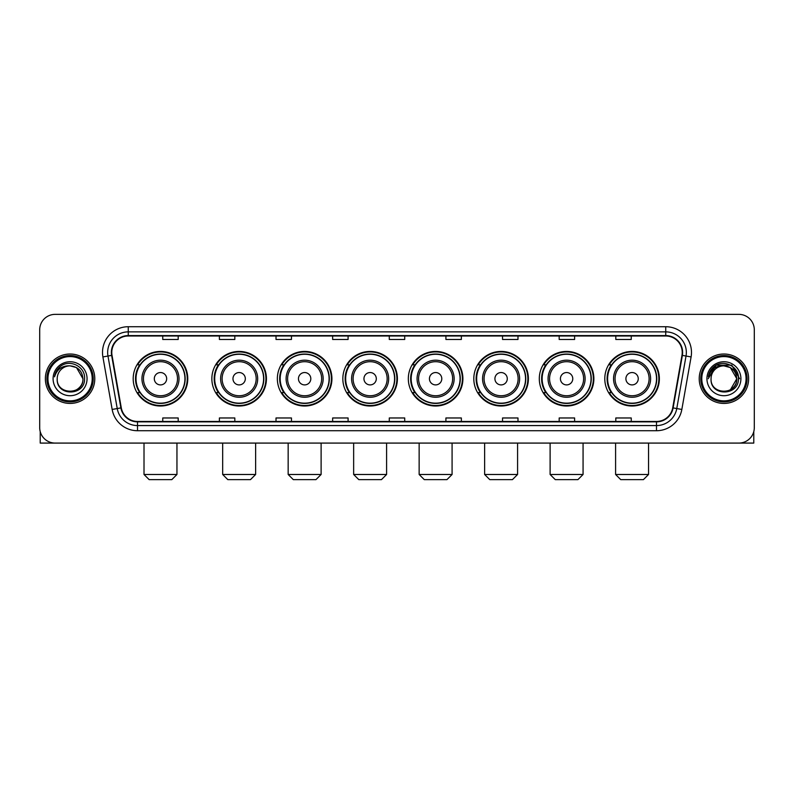 <?xml version="1.0" encoding="UTF-8"?>
<svg xmlns="http://www.w3.org/2000/svg" width="794" height="794" viewBox="0 0 794 794"><rect width="100%" height="100%" fill="white"/><g stroke="black" fill="none" stroke-linecap="round" stroke-linejoin="round"><path stroke-width="1.19" d="M604.79 378.728A27.284 27.284 0 0 0 632.074 406.012A27.284 27.284 0 0 0 659.367 378.728A27.284 27.284 0 0 0 632.074 351.434A27.284 27.284 0 0 0 604.79 378.728M539.305 378.728A27.284 27.284 0 0 0 566.588 406.012A27.284 27.284 0 0 0 593.872 378.728A27.284 27.284 0 0 0 566.588 351.434A27.284 27.284 0 0 0 539.305 378.728M473.81 378.728A27.284 27.284 0 0 0 501.103 406.012A27.284 27.284 0 0 0 528.387 378.728A27.284 27.284 0 0 0 501.103 351.434A27.284 27.284 0 0 0 473.81 378.728M408.324 378.728A27.284 27.284 0 0 0 435.608 406.012A27.284 27.284 0 0 0 462.902 378.728A27.284 27.284 0 0 0 435.608 351.434A27.284 27.284 0 0 0 408.324 378.728M342.839 378.728A27.284 27.284 0 0 0 370.123 406.012A27.284 27.284 0 0 0 397.407 378.728A27.284 27.284 0 0 0 370.123 351.434A27.284 27.284 0 0 0 342.839 378.728M277.354 378.728A27.284 27.284 0 0 0 304.638 406.012A27.284 27.284 0 0 0 331.922 378.728A27.284 27.284 0 0 0 304.638 351.434A27.284 27.284 0 0 0 277.354 378.728M211.859 378.728A27.284 27.284 0 0 0 239.153 406.012A27.284 27.284 0 0 0 266.437 378.728A27.284 27.284 0 0 0 239.153 351.434A27.284 27.284 0 0 0 211.859 378.728M133.194 378.728A27.284 27.284 0 0 0 160.477 406.012A27.284 27.284 0 0 0 187.771 378.728A27.284 27.284 0 0 0 160.477 351.434A27.284 27.284 0 0 0 133.194 378.728M139.744 392.623A24.971 24.971 0 0 1 139.744 364.823M218.41 392.623A24.971 24.971 0 0 1 218.41 364.823M283.895 392.623A24.971 24.971 0 0 1 283.895 364.823M349.38 392.623A24.971 24.971 0 0 1 349.38 364.823M414.875 392.623A24.971 24.971 0 0 1 414.875 364.823M480.36 392.623A24.971 24.971 0 0 1 480.36 364.823M545.845 392.623A24.971 24.971 0 0 1 545.845 364.823M611.33 392.623A24.971 24.971 0 0 1 611.33 364.823M39.7 329.818L39.7 427.629A15.443 15.443 0 0 0 55.143 443.082L738.857 443.082A15.443 15.443 0 0 0 754.3 427.629L754.3 329.818A15.443 15.443 0 0 0 738.857 314.364L55.143 314.364A15.443 15.443 0 0 0 39.7 329.818L39.7 427.629M45.367 378.728A24.713 24.713 0 0 0 70.08 403.431A24.713 24.713 0 0 0 94.784 378.728A24.713 24.713 0 0 0 70.08 354.015A24.713 24.713 0 0 0 45.367 378.728A24.713 24.713 0 0 0 70.08 403.431A24.713 24.713 0 0 0 94.784 378.728A24.713 24.713 0 0 0 70.08 354.015A24.713 24.713 0 0 0 45.367 378.728M699.216 378.728A24.713 24.713 0 0 0 723.92 403.431A24.713 24.713 0 0 0 748.633 378.728A24.713 24.713 0 0 0 723.92 354.015A24.713 24.713 0 0 0 699.216 378.728A24.713 24.713 0 0 0 723.92 403.431A24.713 24.713 0 0 0 748.633 378.728A24.713 24.713 0 0 0 723.92 354.015A24.713 24.713 0 0 0 699.216 378.728M111.775 352.467A16.476 16.476 0 0 1 128.251 335.991L665.749 335.991A16.476 16.476 0 0 1 681.977 355.325L672.716 407.838A16.476 16.476 0 0 1 656.489 421.455L137.511 421.455A16.476 16.476 0 0 1 121.284 407.838L112.023 355.325A16.476 16.476 0 0 1 111.775 352.467M111.368 352.467A16.882 16.882 0 0 0 111.626 355.394L120.886 407.908A16.882 16.882 0 0 0 137.511 421.862L656.489 421.862A16.882 16.882 0 0 0 673.114 407.908L682.374 355.394A16.882 16.882 0 0 0 665.749 335.584L128.251 335.584A16.882 16.882 0 0 0 111.368 352.467M102.902 356.933A25.745 25.745 0 0 1 128.251 326.721L665.749 326.721A25.745 25.745 0 0 1 691.098 356.933L681.838 409.446A25.745 25.745 0 0 1 656.489 430.725L137.511 430.725A25.745 25.745 0 0 1 112.162 409.446L102.902 356.933L107.974 356.04A20.594 20.594 0 0 1 128.251 331.872L665.749 331.872A20.594 20.594 0 0 1 686.026 356.04L676.766 408.553A20.594 20.594 0 0 1 656.489 425.574L137.511 425.574A20.594 20.594 0 0 1 117.234 408.553L107.974 356.04A20.594 20.594 0 0 1 107.656 352.467M738.857 314.364L55.143 314.364M55.143 443.082L738.857 443.082M754.3 427.629L754.3 329.818M673.114 407.908L676.766 408.553L686.026 356.04L691.098 356.933M389.278 335.991L389.278 339.475L404.722 339.475L404.722 335.991M332.646 335.991L332.646 339.475L348.09 339.475L348.09 335.991M276.014 335.991L276.014 339.475L291.458 339.475L291.458 335.991M219.382 335.991L219.382 339.475L234.826 339.475L234.826 335.991M162.75 335.991L162.75 339.475L178.193 339.475L178.193 335.991M445.91 335.991L445.91 339.475L461.354 339.475L461.354 335.991M502.542 335.991L502.542 339.475L517.986 339.475L517.986 335.991M559.174 335.991L559.174 339.475L574.618 339.475L574.618 335.991M615.807 335.991L615.807 339.475L631.25 339.475L631.25 335.991M404.722 421.455L404.722 417.972L389.278 417.972L389.278 421.455M348.09 421.455L348.09 417.972L332.646 417.972L332.646 421.455M291.458 421.455L291.458 417.972L276.014 417.972L276.014 421.455M234.826 421.455L234.826 417.972L219.382 417.972L219.382 421.455M178.193 421.455L178.193 417.972L162.75 417.972L162.75 421.455M461.354 421.455L461.354 417.972L445.91 417.972L445.91 421.455M517.986 421.455L517.986 417.972L502.542 417.972L502.542 421.455M574.618 421.455L574.618 417.972L559.174 417.972L559.174 421.455M631.25 421.455L631.25 417.972L615.807 417.972L615.807 421.455M40.216 431.589L40.216 443.082L99.935 443.082M92.213 378.728A22.143 22.143 0 0 0 70.08 356.585A22.143 22.143 0 0 0 47.938 378.728A22.143 22.143 0 0 0 70.08 400.861A22.143 22.143 0 0 0 92.213 378.728M93.245 378.728A23.165 23.165 0 0 0 70.08 355.553A23.165 23.165 0 0 0 46.906 378.728A23.165 23.165 0 0 0 70.08 401.893A23.165 23.165 0 0 0 93.245 378.728M82.943 378.728C82.179 370.907 77.891 366.61 70.08 365.855L76.512 367.572L82.943 378.728L76.512 367.572L70.08 365.855L76.512 367.572L82.943 378.728L76.512 367.572L70.08 365.855L76.512 367.572L82.943 378.728C83.737 395.323 56.414 395.323 57.208 378.728C56.056 396.583 85.176 396.186 84.571 378.728C85.524 366.461 69.465 358.67 60.205 366.57C56.979 369.27 55.084 372.694 54.528 376.852C56.96 369.18 62.14 365.518 70.08 365.855L76.512 367.572L82.943 378.728C83.737 395.323 56.414 395.323 57.208 378.728C56.414 395.323 83.737 395.323 82.943 378.728C83.737 395.323 56.414 395.323 57.208 378.728C56.414 395.323 83.737 395.323 82.943 378.728C83.737 395.323 56.414 395.323 57.208 378.728C56.414 395.323 83.737 395.323 82.943 378.728C83.737 395.323 56.414 395.323 57.208 378.728C56.414 395.323 83.737 395.323 82.943 378.728C83.737 395.323 56.414 395.323 57.208 378.728C56.414 395.323 83.737 395.323 82.943 378.728C83.737 395.323 56.414 395.323 57.208 378.728C56.414 395.323 83.737 395.323 82.943 378.728C83.737 395.323 56.414 395.323 57.208 378.728A12.873 12.873 0 0 1 70.08 365.855L76.512 367.572L82.943 378.728C83.459 388.713 70.616 395.352 62.776 389.328M53.089 378.728A16.992 16.992 0 0 0 70.08 395.71A16.992 16.992 0 0 0 87.062 378.728A16.992 16.992 0 0 0 70.08 361.736A16.992 16.992 0 0 0 53.089 378.728M60.205 366.57L56.404 371.086M56.176 371.523L56.513 370.897L56.176 371.523M171.812 479.636L149.153 479.636L144.012 474.484L176.953 474.484L171.812 479.636M166.661 378.728A6.173 6.173 0 0 0 160.477 372.545A6.173 6.173 0 0 0 154.304 378.728A6.173 6.173 0 0 0 160.477 384.901A6.173 6.173 0 0 0 166.661 378.728M179.017 378.728A18.53 18.53 0 0 0 160.477 360.188A18.53 18.53 0 0 0 141.947 378.728A18.53 18.53 0 0 0 160.477 397.258A18.53 18.53 0 0 0 179.017 378.728A18.53 18.53 0 0 1 160.477 397.258A18.53 18.53 0 0 1 141.947 378.728M184.933 378.728A24.455 24.455 0 0 0 160.477 354.273A24.455 24.455 0 0 0 136.022 378.728A24.455 24.455 0 0 0 160.477 403.173A24.455 24.455 0 0 0 184.933 378.728M187.255 378.728A26.768 26.768 0 0 1 137.6 392.623L140.081 392.623A24.683 24.683 0 0 0 176.814 397.228A24.683 24.683 0 0 0 176.814 360.218A24.683 24.683 0 0 0 140.081 364.823L137.6 364.823A26.768 26.768 0 0 1 187.255 378.728M250.477 479.636L227.818 479.636L222.677 474.484L255.628 474.484L250.477 479.636M245.326 378.728A6.173 6.173 0 0 0 239.153 372.545A6.173 6.173 0 0 0 232.97 378.728A6.173 6.173 0 0 0 239.153 384.901A6.173 6.173 0 0 0 245.326 378.728M257.683 378.728A18.53 18.53 0 0 0 239.153 360.188A18.53 18.53 0 0 0 220.613 378.728A18.53 18.53 0 0 0 239.153 397.258A18.53 18.53 0 0 0 257.683 378.728A18.53 18.53 0 0 1 239.153 397.258A18.53 18.53 0 0 1 220.613 378.728M263.608 378.728A24.455 24.455 0 0 0 239.153 354.273A24.455 24.455 0 0 0 214.698 378.728A24.455 24.455 0 0 0 239.153 403.173A24.455 24.455 0 0 0 263.608 378.728M265.921 378.728A26.768 26.768 0 0 1 216.266 392.623L218.747 392.623A24.683 24.683 0 0 0 255.479 397.228A24.683 24.683 0 0 0 255.479 360.218A24.683 24.683 0 0 0 218.747 364.823L216.266 364.823A26.768 26.768 0 0 1 265.921 378.728M315.962 479.636L293.314 479.636L288.162 474.484L321.113 474.484L315.962 479.636M310.811 378.728A6.173 6.173 0 0 0 304.638 372.545A6.173 6.173 0 0 0 298.455 378.728A6.173 6.173 0 0 0 304.638 384.901A6.173 6.173 0 0 0 310.811 378.728M323.168 378.728A18.53 18.53 0 0 0 304.638 360.188A18.53 18.53 0 0 0 286.108 378.728A18.53 18.53 0 0 0 304.638 397.258A18.53 18.53 0 0 0 323.168 378.728A18.53 18.53 0 0 1 304.638 397.258A18.53 18.53 0 0 1 286.108 378.728M329.093 378.728A24.455 24.455 0 0 0 304.638 354.273A24.455 24.455 0 0 0 280.183 378.728A24.455 24.455 0 0 0 304.638 403.173A24.455 24.455 0 0 0 329.093 378.728M331.406 378.728A26.768 26.768 0 0 1 281.761 392.623L284.242 392.623A24.683 24.683 0 0 0 320.974 397.228A24.683 24.683 0 0 0 320.974 360.218A24.683 24.683 0 0 0 284.242 364.823L281.761 364.823A26.768 26.768 0 0 1 331.406 378.728M381.448 479.636L358.799 479.636L353.648 474.484L386.599 474.484L381.448 479.636M376.306 378.728A6.173 6.173 0 0 0 370.123 372.545A6.173 6.173 0 0 0 363.95 378.728A6.173 6.173 0 0 0 370.123 384.901A6.173 6.173 0 0 0 376.306 378.728M388.663 378.728A18.53 18.53 0 0 0 370.123 360.188A18.53 18.53 0 0 0 351.593 378.728A18.53 18.53 0 0 0 370.123 397.258A18.53 18.53 0 0 0 388.663 378.728A18.53 18.53 0 0 1 370.123 397.258A18.53 18.53 0 0 1 351.593 378.728M394.578 378.728A24.455 24.455 0 0 0 370.123 354.273A24.455 24.455 0 0 0 345.668 378.728A24.455 24.455 0 0 0 370.123 403.173A24.455 24.455 0 0 0 394.578 378.728M396.901 378.728A26.768 26.768 0 0 1 347.246 392.623L349.727 392.623A24.683 24.683 0 0 0 386.46 397.228A24.683 24.683 0 0 0 386.46 360.218A24.683 24.683 0 0 0 349.727 364.823L347.246 364.823A26.768 26.768 0 0 1 396.901 378.728M446.943 479.636L424.284 479.636L419.143 474.484L452.084 474.484L446.943 479.636M441.792 378.728A6.173 6.173 0 0 0 435.608 372.545A6.173 6.173 0 0 0 429.435 378.728A6.173 6.173 0 0 0 435.608 384.901A6.173 6.173 0 0 0 441.792 378.728M454.148 378.728A18.53 18.53 0 0 0 435.608 360.188A18.53 18.53 0 0 0 417.078 378.728A18.53 18.53 0 0 0 435.608 397.258A18.53 18.53 0 0 0 454.148 378.728A18.53 18.53 0 0 1 435.608 397.258A18.53 18.53 0 0 1 417.078 378.728M460.063 378.728A24.455 24.455 0 0 0 435.608 354.273A24.455 24.455 0 0 0 411.163 378.728A24.455 24.455 0 0 0 435.608 403.173A24.455 24.455 0 0 0 460.063 378.728M462.386 378.728A26.768 26.768 0 0 1 412.731 392.623L415.212 392.623A24.683 24.683 0 0 0 451.945 397.228A24.683 24.683 0 0 0 451.945 360.218A24.683 24.683 0 0 0 415.212 364.823L412.731 364.823A26.768 26.768 0 0 1 462.386 378.728M512.428 479.636L489.779 479.636L484.628 474.484L517.579 474.484L512.428 479.636M507.277 378.728A6.173 6.173 0 0 0 501.103 372.545A6.173 6.173 0 0 0 494.92 378.728A6.173 6.173 0 0 0 501.103 384.901A6.173 6.173 0 0 0 507.277 378.728M519.633 378.728A18.53 18.53 0 0 0 501.103 360.188A18.53 18.53 0 0 0 482.563 378.728A18.53 18.53 0 0 0 501.103 397.258A18.53 18.53 0 0 0 519.633 378.728A18.53 18.53 0 0 1 501.103 397.258A18.53 18.53 0 0 1 482.563 378.728M525.559 378.728A24.455 24.455 0 0 0 501.103 354.273A24.455 24.455 0 0 0 476.648 378.728A24.455 24.455 0 0 0 501.103 403.173A24.455 24.455 0 0 0 525.559 378.728M527.871 378.728A26.768 26.768 0 0 1 478.216 392.623L480.698 392.623A24.683 24.683 0 0 0 517.43 397.228A24.683 24.683 0 0 0 517.43 360.218A24.683 24.683 0 0 0 480.698 364.823L478.216 364.823A26.768 26.768 0 0 1 527.871 378.728M577.913 479.636L555.264 479.636L550.113 474.484L583.064 474.484L577.913 479.636M572.772 378.728A6.173 6.173 0 0 0 566.588 372.545A6.173 6.173 0 0 0 560.415 378.728A6.173 6.173 0 0 0 566.588 384.901A6.173 6.173 0 0 0 572.772 378.728M585.118 378.728A18.53 18.53 0 0 0 566.588 360.188A18.53 18.53 0 0 0 548.059 378.728A18.53 18.53 0 0 0 566.588 397.258A18.53 18.53 0 0 0 585.118 378.728A18.53 18.53 0 0 1 566.588 397.258A18.53 18.53 0 0 1 548.059 378.728M591.044 378.728A24.455 24.455 0 0 0 566.588 354.273A24.455 24.455 0 0 0 542.133 378.728A24.455 24.455 0 0 0 566.588 403.173A24.455 24.455 0 0 0 591.044 378.728M593.356 378.728A26.768 26.768 0 0 1 543.711 392.623L546.193 392.623A24.683 24.683 0 0 0 582.925 397.228A24.683 24.683 0 0 0 582.925 360.218A24.683 24.683 0 0 0 546.193 364.823L543.711 364.823A26.768 26.768 0 0 1 593.356 378.728M643.408 479.636L620.749 479.636L615.598 474.484L648.549 474.484L643.408 479.636M638.257 378.728A6.173 6.173 0 0 0 632.074 372.545A6.173 6.173 0 0 0 625.9 378.728A6.173 6.173 0 0 0 632.074 384.901A6.173 6.173 0 0 0 638.257 378.728M650.614 378.728A18.53 18.53 0 0 0 632.074 360.188A18.53 18.53 0 0 0 613.544 378.728A18.53 18.53 0 0 0 632.074 397.258A18.53 18.53 0 0 0 650.614 378.728A18.53 18.53 0 0 1 632.074 397.258A18.53 18.53 0 0 1 613.544 378.728M656.529 378.728A24.455 24.455 0 0 0 632.074 354.273A24.455 24.455 0 0 0 607.618 378.728A24.455 24.455 0 0 0 632.074 403.173A24.455 24.455 0 0 0 656.529 378.728M658.851 378.728A26.768 26.768 0 0 1 609.197 392.623L611.678 392.623A24.683 24.683 0 0 0 648.41 397.228A24.683 24.683 0 0 0 648.41 360.218A24.683 24.683 0 0 0 611.678 364.823L609.197 364.823A26.768 26.768 0 0 1 658.851 378.728M753.784 431.589L753.784 443.082L694.065 443.082M746.062 378.728A22.143 22.143 0 0 0 723.92 356.585A22.143 22.143 0 0 0 701.787 378.728A22.143 22.143 0 0 0 723.92 400.861A22.143 22.143 0 0 0 746.062 378.728M747.094 378.728A23.165 23.165 0 0 0 723.92 355.553A23.165 23.165 0 0 0 700.755 378.728A23.165 23.165 0 0 0 723.92 401.893A23.165 23.165 0 0 0 747.094 378.728M736.038 374.361L736.792 378.728L730.361 367.572L723.92 365.855L730.361 367.572L736.792 378.728L730.361 367.572L723.92 365.855L730.361 367.572L736.792 378.728L730.361 367.572L723.92 365.855L730.361 367.572L736.792 378.728C737.586 395.323 710.263 395.323 711.057 378.728C709.905 396.583 739.025 396.186 738.42 378.728C739.373 366.461 723.314 358.67 714.054 366.57C710.829 369.27 708.933 372.694 708.377 376.852C710.809 369.18 715.99 365.518 723.92 365.855L730.361 367.572L736.792 378.728C737.586 395.323 710.263 395.323 711.057 378.728C710.263 395.323 737.586 395.323 736.792 378.728L730.361 389.874L736.792 378.728C737.586 395.323 710.263 395.323 711.057 378.728C710.263 395.323 737.586 395.323 736.792 378.728C737.586 395.323 710.263 395.323 711.057 378.728C710.263 395.323 737.586 395.323 736.792 378.728C737.586 395.323 710.263 395.323 711.057 378.728C710.263 395.323 737.586 395.323 736.792 378.728C737.586 395.323 710.263 395.323 711.057 378.728C710.263 395.323 737.586 395.323 736.792 378.728C737.586 395.323 710.263 395.323 711.057 378.728A12.873 12.873 0 0 1 723.92 365.855L730.361 367.572L736.792 378.728C737.308 388.713 724.465 395.352 716.625 389.328M723.92 365.855C731.74 366.61 736.028 370.907 736.792 378.728M706.938 378.728A16.992 16.992 0 0 0 723.92 395.71A16.992 16.992 0 0 0 740.911 378.728A16.992 16.992 0 0 0 723.92 361.736A16.992 16.992 0 0 0 706.938 378.728M714.054 366.57L710.253 371.086M710.144 371.284L716.099 365.161L731.75 365.161L739.581 378.728L731.75 365.161L716.099 365.161L708.268 378.728L716.099 365.161L731.75 365.161L739.581 378.728L731.75 365.161L716.099 365.161L708.268 378.728L716.099 365.161L731.75 365.161L739.581 378.728L731.75 365.161L716.099 365.161L708.268 378.728L716.099 365.161L731.75 365.161L739.581 378.728L731.75 365.161L716.099 365.161L708.268 378.728L716.099 365.161L731.75 365.161L739.581 378.728L731.75 365.161L716.099 365.161L708.268 378.728L716.099 365.161L731.75 365.161L739.581 378.728L731.75 365.161L716.099 365.161L708.268 378.728L716.099 365.161L731.75 365.161L739.581 378.728L731.75 365.161L716.099 365.161L708.268 378.728M710.025 371.523L710.362 370.897M665.749 326.721L665.749 335.584M107.974 356.04L111.626 355.394M137.511 430.725L137.511 421.862M656.489 421.862L656.489 430.725M112.162 409.446L120.886 407.908M682.374 355.394L686.026 356.04M128.251 326.721L128.251 335.584M676.766 408.553L681.838 409.446M177.509 378.728A17.031 17.031 0 0 0 160.477 361.697A17.031 17.031 0 0 0 143.456 378.728A17.031 17.031 0 0 0 160.477 395.749A17.031 17.031 0 0 0 177.509 378.728M256.174 378.728A17.031 17.031 0 0 0 239.153 361.697A17.031 17.031 0 0 0 222.122 378.728A17.031 17.031 0 0 0 239.153 395.749A17.031 17.031 0 0 0 256.174 378.728M321.659 378.728A17.031 17.031 0 0 0 304.638 361.697A17.031 17.031 0 0 0 287.607 378.728A17.031 17.031 0 0 0 304.638 395.749A17.031 17.031 0 0 0 321.659 378.728M387.154 378.728A17.031 17.031 0 0 0 370.123 361.697A17.031 17.031 0 0 0 353.102 378.728A17.031 17.031 0 0 0 370.123 395.749A17.031 17.031 0 0 0 387.154 378.728M452.64 378.728A17.031 17.031 0 0 0 435.608 361.697A17.031 17.031 0 0 0 418.587 378.728A17.031 17.031 0 0 0 435.608 395.749A17.031 17.031 0 0 0 452.64 378.728M518.125 378.728A17.031 17.031 0 0 0 501.103 361.697A17.031 17.031 0 0 0 484.072 378.728A17.031 17.031 0 0 0 501.103 395.749A17.031 17.031 0 0 0 518.125 378.728M583.62 378.728A17.031 17.031 0 0 0 566.588 361.697A17.031 17.031 0 0 0 549.567 378.728A17.031 17.031 0 0 0 566.588 395.749A17.031 17.031 0 0 0 583.62 378.728M649.105 378.728A17.031 17.031 0 0 0 632.074 361.697A17.031 17.031 0 0 0 615.052 378.728A17.031 17.031 0 0 0 632.074 395.749A17.031 17.031 0 0 0 649.105 378.728M176.953 443.082L176.953 474.484M144.012 443.082L144.012 474.484M255.628 443.082L255.628 474.484M222.677 443.082L222.677 474.484M321.113 443.082L321.113 474.484M288.162 443.082L288.162 474.484M386.599 443.082L386.599 474.484M353.648 443.082L353.648 474.484M452.084 443.082L452.084 474.484M419.143 443.082L419.143 474.484M517.579 443.082L517.579 474.484M484.628 443.082L484.628 474.484M583.064 443.082L583.064 474.484M550.113 443.082L550.113 474.484M648.549 443.082L648.549 474.484M615.598 443.082L615.598 474.484"/></g></svg>
